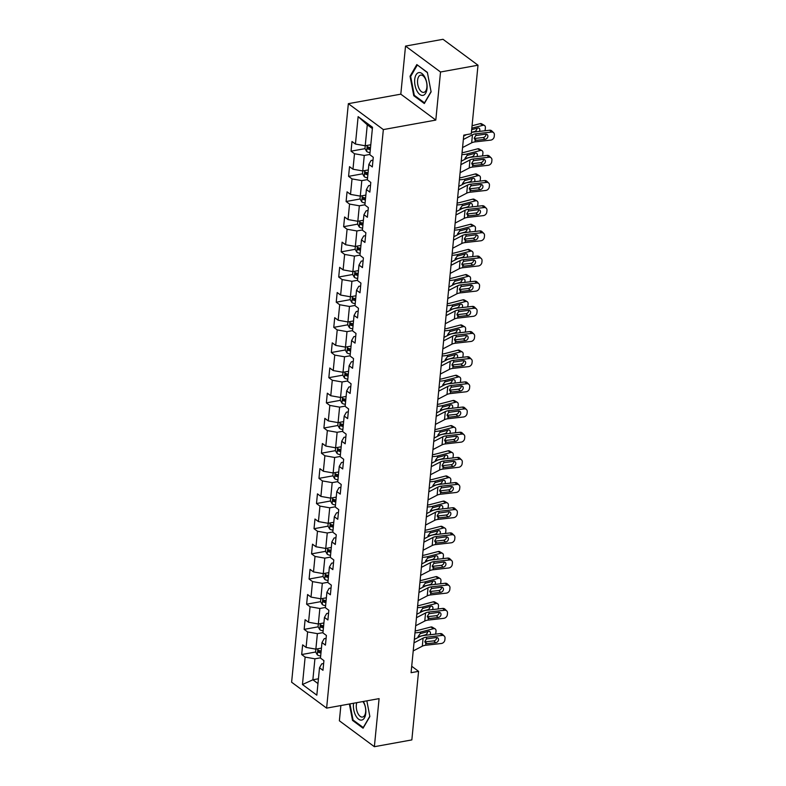 <?xml version="1.0" encoding="UTF-8"?>
<svg xmlns="http://www.w3.org/2000/svg" width="786" height="786" viewBox="0 0 786 786"><rect width="100%" height="100%" fill="white"/><g stroke="black" fill="none" stroke-linecap="round" stroke-linejoin="round"><path stroke-width="1.18" d="M340.869 705.543L339.375 720.791L374.372 746.7L411.844 739.911L418.574 671.342L411.707 666.263M348.345 103.673L291.616 682.219L326.612 708.127L383.342 129.582L348.345 103.673L400.811 94.163L435.808 120.081L440.524 71.998L405.527 46.089L400.811 94.163M405.527 46.089L443.009 39.3L478.006 65.209L440.524 71.998M323.635 663.512L321.729 663.856L319.519 667.746L322.967 670.301L323.92 660.623L320.462 658.069L321.985 642.575L325.433 645.129L326.387 635.452L322.938 632.897L324.451 617.403L327.9 619.967L328.853 610.28L325.404 607.725L326.917 592.241L330.375 594.796L331.319 585.118L327.87 582.564L329.383 567.07L332.842 569.624L333.785 559.946L330.336 557.392L331.859 541.908L335.308 544.462L336.261 534.775L332.802 532.22L334.325 516.736L337.774 519.291L338.727 509.613L335.268 507.058L336.791 491.564L340.24 494.119L341.193 484.441L337.744 481.887L339.257 466.403L342.716 468.957L343.659 459.279L340.21 456.715L341.723 441.231L345.182 443.785L346.125 434.108L342.676 431.553L344.189 416.059L347.648 418.614L348.591 408.936L345.142 406.382L346.665 390.897L350.114 393.452L351.067 383.774L347.609 381.21L349.131 365.726L352.58 368.28L353.533 358.603L350.075 356.048L351.597 340.554L355.046 343.118L355.999 333.431L352.55 330.877L354.064 315.392L357.522 317.947L358.465 308.269L355.017 305.705L356.53 290.221L359.988 292.775L360.931 283.098L357.483 280.543L358.996 265.049L362.454 267.613L363.397 257.926L359.949 255.371L361.472 239.887L364.92 242.442L365.873 232.764L362.415 230.21L363.938 214.716L367.386 217.27L368.339 207.592L364.881 205.038L366.404 189.544L369.852 192.108L370.805 182.421L367.357 179.866L368.87 164.382L372.328 166.937L373.271 157.259L369.823 154.704L372.505 127.273L358.131 116.633L367.278 124.797L364.959 148.505L366.698 151.521A4.716 1.945 5.6 0 0 370.019 152.651M319.519 667.746L316.827 695.168L302.453 684.527L305.135 657.096L301.686 654.542L315.687 652.007M358.131 116.633L355.439 144.054L351.99 141.5L351.037 151.177L354.496 153.742L352.973 169.226L349.524 166.671L348.571 176.349L352.03 178.903L350.507 194.397L347.058 191.833L346.105 201.521L349.554 204.075L348.041 219.559L344.592 217.005L343.639 226.682L347.088 229.237L345.575 244.731L342.116 242.176L341.173 251.854L344.622 254.409L343.109 269.893L339.65 267.338L338.707 277.026L342.156 279.58L340.633 295.064L337.184 292.51L336.231 302.188L339.69 304.742L338.167 320.236L334.718 317.682L333.765 327.359L337.223 329.914L335.701 345.398L332.252 342.843L331.299 352.531L334.748 355.085L333.235 370.57L329.786 368.015L328.833 377.693L332.281 380.247L330.768 395.741L327.31 393.187L326.367 402.864L329.815 405.419L328.302 420.903L324.844 418.349L323.901 428.026L327.349 430.59L325.826 446.075L322.378 443.52L321.425 453.198L324.883 455.752L323.36 471.246L319.912 468.692L318.959 478.369L322.417 480.924L320.894 496.408L317.446 493.854L316.493 503.531L319.941 506.096L318.428 521.58L314.97 519.025L314.027 528.703L317.475 531.257L315.962 546.751L312.504 544.187L311.561 553.875L315.009 556.429L313.496 571.913L310.038 569.359L309.095 579.036L312.543 581.601L311.02 597.085L307.572 594.53L306.619 604.208L310.077 606.763L308.554 622.257L305.106 619.692L304.153 629.38L307.611 631.934L306.088 647.418L302.639 644.864L301.686 654.542M478.006 65.209L471.276 133.777L463.779 135.133L411.078 672.698L418.574 671.342M321.985 642.575L324.196 638.684L326.102 638.34M321.445 648.126L315.864 649.138L315.608 651.869L317.348 654.885A4.716 1.945 5.6 0 0 320.668 656.015M322.958 632.642L317.387 633.644L315.864 649.138L306.088 647.418M307.611 631.934L317.387 633.644M324.451 617.403L326.662 613.522L328.568 613.178M323.911 622.954L318.34 623.966L318.075 626.697L319.814 629.714A4.716 1.945 5.6 0 0 323.134 630.844M325.424 607.47L319.853 608.482L318.34 623.966L308.554 622.257M310.077 606.763L319.853 608.482M326.917 592.241L329.128 588.35L331.034 588.007M326.377 597.792L320.806 598.794L322.319 583.31L327.89 582.298M311.02 597.085L320.806 598.794M312.543 581.601L322.319 583.31M329.383 567.07L331.604 563.189L333.51 562.835M328.843 572.621L323.272 573.633L323.017 576.364L324.746 579.38A4.716 1.945 5.6 0 0 328.067 580.51M330.366 557.136L324.795 558.139L323.272 573.633L313.496 571.913M315.009 556.429L324.795 558.139M331.859 541.908L334.07 538.017L335.976 537.673M331.309 547.449L325.738 548.461L325.483 551.192L327.212 554.209A4.716 1.945 5.6 0 0 330.533 555.338M332.832 531.965L327.261 532.977L325.738 548.461L315.962 546.751M317.475 531.257L327.261 532.977M334.325 516.736L336.536 512.845L338.442 512.501M333.775 522.287L328.204 523.289L327.949 526.03L329.678 529.037A4.716 1.945 5.6 0 0 333.009 530.177M335.298 506.793L329.727 507.805L328.204 523.289L318.428 521.58M319.941 506.096L329.727 507.805M336.791 491.564L339.002 487.684L340.908 487.33M336.251 497.116L330.67 498.127L330.415 500.859L332.154 503.875A4.716 1.945 5.6 0 0 335.475 505.005M337.764 481.631L332.193 482.633L330.67 498.127L320.894 496.408M322.417 480.924L332.193 482.633M339.257 466.403L341.468 462.512L343.374 462.168M338.717 471.944L333.146 472.956L332.881 475.687L334.62 478.703A4.716 1.945 5.6 0 0 337.941 479.833M340.23 456.46L334.659 457.472L333.146 472.956L323.36 471.246M324.883 455.752L334.659 457.472M341.723 441.231L343.944 437.34L345.84 436.996M341.183 446.782L335.612 447.794L335.347 450.525L337.086 453.532A4.716 1.945 5.6 0 0 340.407 454.672M342.696 431.288L337.125 432.3L335.612 447.794L325.826 446.075M327.349 430.59L337.125 432.3M344.189 416.059L346.41 412.178L348.316 411.835M343.649 421.61L338.078 422.622L337.823 425.354L339.552 428.37A4.716 1.945 5.6 0 0 342.873 429.5M345.172 406.126L339.601 407.128L338.078 422.622L328.302 420.903M329.815 405.419L339.601 407.128M346.665 390.897L348.876 387.007L350.782 386.663M346.115 396.449L340.544 397.451L340.289 400.182L342.018 403.198A4.716 1.945 5.6 0 0 345.349 404.338M347.638 380.955L342.067 381.967L340.544 397.451L330.768 395.741M332.281 380.247L342.067 381.967M349.131 365.726L351.342 361.835L353.248 361.491M348.581 371.277L343.01 372.289L344.533 356.795L350.104 355.783M333.235 370.57L343.01 372.289M334.748 355.085L344.533 356.795M351.597 340.554L353.808 336.673L355.714 336.329M351.057 346.105L345.476 347.117L345.221 349.849L346.96 352.865A4.716 1.945 5.6 0 0 350.281 353.995M352.57 330.621L346.999 331.633L345.476 347.117L335.701 345.398M337.223 329.914L346.999 331.633M354.064 315.392L356.274 311.502L358.18 311.158M353.523 320.943L347.952 321.946L347.687 324.677L349.426 327.693A4.716 1.945 5.6 0 0 352.747 328.833M355.036 305.449L349.465 306.461L347.952 321.946L338.167 320.236M339.69 304.742L349.465 306.461M356.53 290.221L358.75 286.33L360.646 285.986M355.989 295.772L350.418 296.784L350.153 299.515L351.892 302.531A4.716 1.945 5.6 0 0 355.213 303.661M357.512 280.288L351.932 281.29L350.418 296.784L340.633 295.064M342.156 279.58L351.932 281.29M358.996 265.049L361.216 261.168L363.122 260.824M358.455 270.6L352.885 271.612L354.407 256.128L359.978 255.116M343.109 269.893L352.885 271.612M344.622 254.409L354.407 256.128M361.472 239.887L363.682 235.996L365.588 235.653M360.921 245.438L355.351 246.44L355.095 249.182L356.824 252.188A4.716 1.945 5.6 0 0 360.155 253.328M362.444 229.944L356.873 230.956L355.351 246.44L345.575 244.731M347.088 229.237L356.873 230.956M363.938 214.716L366.148 210.825L368.054 210.481M363.387 220.267L357.817 221.279L357.561 224.01L359.29 227.026A4.716 1.945 5.6 0 0 362.621 228.156M364.91 204.782L359.34 205.785L357.817 221.279L348.041 219.559M349.554 204.075L359.34 205.785M366.404 189.544L368.614 185.663L370.52 185.319M365.863 195.095L360.293 196.107L360.027 198.838L361.766 201.855A4.716 1.945 5.6 0 0 365.087 202.984M367.376 179.611L361.806 180.623L360.293 196.107L350.507 194.397M352.03 178.903L361.806 180.623M368.87 164.382L371.08 160.491L372.986 160.148M368.329 169.933L362.759 170.935L364.272 155.451L369.842 154.439M352.973 169.226L362.759 170.935M354.496 153.742L364.272 155.451M370.796 144.762L365.225 145.774L355.439 144.054M374.372 746.7L379.088 698.626L326.612 708.127M435.808 120.081L383.342 129.582M372.387 128.58L367.278 124.797M318.438 678.78L312.867 679.792L317.966 683.565M320.491 657.803L314.921 658.815L312.867 679.792L302.453 684.527M305.135 657.096L314.921 658.815M351.037 151.177L365.048 148.642M369.292 147.876L370.511 147.65A4.716 1.945 -174.4 0 1 368.084 147.011L367.691 146.943M348.571 176.349L362.582 173.814M366.826 173.038L368.045 172.822A4.716 1.945 -174.4 0 1 365.618 172.173L365.215 172.114M346.105 201.521L360.106 198.976M364.36 198.21L365.578 197.993A4.716 1.945 -174.4 0 1 363.152 197.345L362.749 197.286M343.639 226.682L357.64 224.148M361.884 223.381L363.112 223.155A4.716 1.945 -174.4 0 1 360.676 222.517L360.283 222.448M341.173 251.854L355.174 249.319M359.418 248.543L360.636 248.327A4.716 1.945 -174.4 0 1 358.21 247.678L357.817 247.619M338.707 277.026L352.708 274.481M356.952 273.715L358.17 273.499A4.716 1.945 -174.4 0 1 355.744 272.85L355.351 272.791M336.231 302.188L350.242 299.653M354.486 298.886L355.704 298.66A4.716 1.945 -174.4 0 1 353.278 298.022L352.885 297.953M333.765 327.359L347.766 324.824M352.02 324.048L353.238 323.832A4.716 1.945 -174.4 0 1 350.811 323.184L350.409 323.125M331.299 352.531L345.3 349.986M349.554 349.22L350.772 349.004A4.716 1.945 -174.4 0 1 348.345 348.355L347.943 348.286M328.833 377.693L342.834 375.158M347.078 374.391L348.306 374.165A4.716 1.945 -174.4 0 1 345.869 373.517L345.476 373.458M326.367 402.864L340.367 400.329M344.612 399.553L345.83 399.337A4.716 1.945 -174.4 0 1 343.403 398.689L343.01 398.63M323.901 428.026L337.901 425.491M342.146 424.725L343.364 424.499A4.716 1.945 -174.4 0 1 340.937 423.86L340.544 423.792M321.425 453.198L335.435 450.663M339.68 449.897L340.898 449.671A4.716 1.945 -174.4 0 1 338.471 449.022L338.078 448.963M318.959 478.369L332.959 475.835M337.214 475.058L338.432 474.842A4.716 1.945 -174.4 0 1 336.005 474.194L335.602 474.135M316.493 503.531L330.493 500.996M334.748 500.23L335.966 500.004A4.716 1.945 -174.4 0 1 333.539 499.365L333.136 499.297M314.027 528.703L328.027 526.168M332.272 525.402L333.5 525.176A4.716 1.945 -174.4 0 1 331.063 524.527L330.67 524.468M311.561 553.875L325.561 551.34M329.806 550.564L331.024 550.347A4.716 1.945 -174.4 0 1 328.597 549.699L328.204 549.64M309.095 579.036L323.095 576.502M327.34 575.735L328.558 575.509A4.716 1.945 -174.4 0 1 326.131 574.871L325.738 574.802M306.619 604.208L320.629 601.673M324.873 600.897L326.092 600.681A4.716 1.945 -174.4 0 1 323.665 600.032L323.272 599.973M304.153 629.38L318.153 626.835M322.407 626.069L323.626 625.853A4.716 1.945 -174.4 0 1 321.199 625.204L320.796 625.145M319.941 651.24L321.16 651.014A4.716 1.945 -174.4 0 1 318.723 650.376L318.33 650.307M410.037 76.252L413.78 95.715L424.322 103.526L431.111 91.854L427.368 72.381L416.826 64.58L410.037 76.252L410.862 76.095M349.377 704.001L352.531 720.408L363.063 728.209L369.862 716.537L366.846 700.837M414.644 95.558L413.78 95.715M353.386 720.251L352.531 720.408M463.357 139.495L472.455 134.76A8.901 3.675 -174.4 0 1 475.992 133.807L491.486 132.058L489.609 130.23A3.557 2.879 -45.8 0 1 491.771 130.908L493.647 132.726A3.557 2.879 134.2 0 0 491.486 132.058M471.404 132.47A13.342 5.502 -174.4 0 1 474.115 131.989L489.609 130.23M463.691 136.076L466.432 134.652M462.561 147.562L471.659 142.826A8.901 3.675 -174.4 0 1 475.196 141.873L490.7 140.124A3.557 2.879 134.2 0 0 494.227 136.528L494.384 134.917A3.557 2.879 134.2 0 0 493.647 132.726M474.282 138.768L476.532 140.291L475.363 140.134L474.253 138.051L475.815 135.546L485.561 134.16A2.849 2.299 -45.8 0 1 487.291 134.701A2.849 2.299 -45.8 0 1 487.88 136.45A2.849 2.299 -45.8 0 1 485.06 139.328L483.184 137.501L474.243 138.513M483.184 137.501A2.849 2.299 134.2 0 0 486.003 134.632A2.849 2.299 134.2 0 0 486.003 134.151M476.532 140.291L485.06 139.328M475.196 141.873L475.029 139.957M471.826 128.206L482.958 125.308L480.138 123.657A3.557 2.417 -59.6 0 1 481.622 123.815L484.441 125.465A3.557 2.417 120.4 0 0 482.958 125.308M472.062 125.76L480.138 123.657M484.441 125.465A3.557 2.417 120.4 0 1 485.375 127.813L485.217 129.435A3.557 2.417 120.4 0 1 484.864 130.771M479.421 131.39A2.849 1.936 -59.6 0 0 479.824 130.054A2.849 1.936 -59.6 0 0 479.067 128.167A2.849 1.936 -59.6 0 0 477.888 128.039L471.679 129.661M471.413 132.372L474.557 131.557A2.849 1.936 120.4 0 0 477.004 128.403A2.849 1.936 120.4 0 0 477.014 128.265M368.084 147.011L367.897 148.947A4.716 1.945 5.6 0 0 370.324 149.586M370.412 148.633A2.407 0.992 -174.4 0 1 370.049 148.554L367.897 148.947M416.904 90.803A11.564 5.974 -100.3 0 0 425.688 93.18A11.564 5.974 -100.3 0 0 424.843 77.195A11.564 5.974 -100.3 0 0 416.059 74.808A11.564 5.974 -100.3 0 0 416.904 90.803M419.243 88.906A8.754 4.529 -100.3 0 0 423.801 92.365A8.754 4.529 -100.3 0 0 426.886 87.275A8.754 4.529 -100.3 0 0 425.246 78.6A8.754 4.529 -100.3 0 0 420.677 75.132A8.754 4.529 -100.3 0 0 417.592 80.221A8.754 4.529 -100.3 0 0 419.243 88.906M417.513 65.081L427.427 72.666M431.062 91.598L424.499 102.858L414.291 95.303L410.665 76.439L417.248 65.13M353.582 703.244A11.564 5.974 -100.3 0 0 353.474 704.128A11.564 5.974 -100.3 0 0 358.593 719.17A11.564 5.974 -100.3 0 0 365.775 713.236A11.564 5.974 -100.3 0 0 363.368 701.466M356.815 702.655A8.754 4.529 -100.3 0 0 356.333 704.993A8.754 4.529 -100.3 0 0 362.552 717.058A8.754 4.529 -100.3 0 0 365.647 711.88A8.754 4.529 -100.3 0 0 362.867 701.564M369.813 716.282L363.25 727.551L353.042 719.986L349.947 703.902M460.891 164.657L469.989 159.931A8.901 3.675 -174.4 0 1 473.516 158.978L489.02 157.22L487.143 155.402A3.557 2.879 -45.8 0 1 489.305 156.08L491.181 157.898A3.557 2.879 134.2 0 0 489.02 157.22M461.225 161.248L466.344 158.585A13.342 5.502 -174.4 0 1 471.639 157.151L487.143 155.402M460.095 172.724L469.193 167.998A8.901 3.675 -174.4 0 1 472.73 167.045L488.224 165.286A3.557 2.879 134.2 0 0 491.761 161.7L491.918 160.089A3.557 2.879 134.2 0 0 491.181 157.898M471.816 163.94L474.066 165.453L472.897 165.306L471.787 163.223L473.349 160.717L483.095 159.332A2.849 2.299 -45.8 0 1 484.824 159.872A2.849 2.299 -45.8 0 1 485.414 161.621A2.849 2.299 -45.8 0 1 482.594 164.49L480.718 162.673L471.777 163.685M480.718 162.673A2.849 2.299 134.2 0 0 483.537 159.794A2.849 2.299 134.2 0 0 483.537 159.322M474.066 165.453L482.594 164.49M472.73 167.045L472.563 165.129M458.425 189.829L467.513 185.103A8.901 3.675 -174.4 0 1 471.05 184.15L486.554 182.391L484.677 180.574A3.557 2.879 -45.8 0 1 486.839 181.242L488.715 183.069A3.557 2.879 134.2 0 0 486.554 182.391M458.759 186.42L463.878 183.757A13.342 5.502 -174.4 0 1 469.173 182.323L484.677 180.574M457.629 197.895L466.727 193.169A8.901 3.675 -174.4 0 1 470.264 192.216L485.758 190.458A3.557 2.879 134.2 0 0 489.285 186.871L489.442 185.26A3.557 2.879 134.2 0 0 488.715 183.069M469.34 189.112L471.6 190.625L470.431 190.477L469.321 188.394L470.883 185.879L480.629 184.494A2.849 2.299 -45.8 0 1 482.358 185.034A2.849 2.299 -45.8 0 1 482.948 186.793A2.849 2.299 -45.8 0 1 480.118 189.662L478.242 187.834L469.311 188.846M478.242 187.834A2.849 2.299 134.2 0 0 481.071 184.965A2.849 2.299 134.2 0 0 481.071 184.484M471.6 190.625L480.118 189.662M470.264 192.216L470.097 190.291M362.768 170.935L362.493 173.677L364.232 176.683A4.716 1.945 5.6 0 0 367.553 177.823M461.873 154.596A13.342 5.502 5.6 0 0 467.277 153.918L480.482 150.47L477.672 148.819A3.557 2.417 -59.6 0 1 479.155 148.976L481.975 150.627A3.557 2.417 120.4 0 0 480.482 150.47M462.07 152.661A8.901 3.675 5.6 0 0 464.457 152.268L477.672 148.819M465.047 159.263L464.968 158.35L467.13 155.422L475.412 153.211A2.849 1.936 -59.6 0 1 476.601 153.339A2.849 1.936 -59.6 0 1 477.357 155.225A2.849 1.936 -59.6 0 1 476.955 156.552M481.975 150.627A3.557 2.417 120.4 0 1 482.909 152.985L482.751 154.596A3.557 2.417 120.4 0 1 482.398 155.942M464.958 158.585L472.091 156.719A2.849 1.936 120.4 0 0 474.538 153.565A2.849 1.936 120.4 0 0 474.548 153.437M365.618 172.173L365.421 174.109A4.716 1.945 5.6 0 0 367.858 174.757M367.946 173.794A2.407 0.992 -174.4 0 1 367.583 173.726L365.421 174.109M459.407 179.768A13.342 5.502 5.6 0 0 464.811 179.09L478.016 175.642L475.206 173.991A3.557 2.417 -59.6 0 1 476.689 174.148L479.499 175.799A3.557 2.417 120.4 0 0 478.016 175.642M459.594 177.833A8.901 3.675 5.6 0 0 461.991 177.44L475.206 173.991M462.581 184.425L462.502 183.511L464.664 180.584L472.946 178.383A2.849 1.936 -59.6 0 1 474.135 178.501A2.849 1.936 -59.6 0 1 474.882 180.387A2.849 1.936 -59.6 0 1 474.479 181.723M479.499 175.799A3.557 2.417 120.4 0 1 480.442 178.157L480.285 179.768A3.557 2.417 120.4 0 1 479.932 181.104M462.492 183.757L469.625 181.89A2.849 1.936 120.4 0 0 472.072 178.736A2.849 1.936 120.4 0 0 472.081 178.609M363.152 197.345L362.955 199.28A4.716 1.945 5.6 0 0 365.382 199.919M365.48 198.966A2.407 0.992 -174.4 0 1 365.117 198.887L362.955 199.28M455.949 214.991L465.047 210.265A8.901 3.675 -174.4 0 1 468.584 209.312L484.088 207.563L482.211 205.736A3.557 2.879 -45.8 0 1 484.373 206.413L486.249 208.231A3.557 2.879 134.2 0 0 484.088 207.563M456.283 211.581L461.402 208.919A13.342 5.502 -174.4 0 1 466.707 207.494L482.211 205.736M455.163 223.067L464.261 218.331A8.901 3.675 -174.4 0 1 467.798 217.378L483.292 215.629A3.557 2.879 134.2 0 0 486.819 212.033L486.976 210.422A3.557 2.879 134.2 0 0 486.249 208.231M466.874 214.273L469.134 215.796L467.965 215.639L466.855 213.556L468.417 211.051L478.163 209.666A2.849 2.299 -45.8 0 1 479.892 210.206A2.849 2.299 -45.8 0 1 480.472 211.955A2.849 2.299 -45.8 0 1 477.652 214.833L475.776 213.006L466.845 214.018M475.776 213.006A2.849 2.299 134.2 0 0 478.595 210.137A2.849 2.299 134.2 0 0 478.605 209.656M469.134 215.796L477.652 214.833M467.798 217.378L467.621 215.462M453.483 240.162L462.581 235.436A8.901 3.675 -174.4 0 1 466.118 234.483L481.612 232.725L479.735 230.907A3.557 2.879 -45.8 0 1 481.906 231.575L483.783 233.403A3.557 2.879 134.2 0 0 481.612 232.725M453.817 236.753L458.936 234.09A13.342 5.502 -174.4 0 1 464.241 232.656L479.735 230.907M452.697 248.229L461.795 243.503A8.901 3.675 -174.4 0 1 465.322 242.55L480.826 240.791A3.557 2.879 134.2 0 0 484.353 237.205L484.51 235.594A3.557 2.879 134.2 0 0 483.783 233.403M464.408 239.445L466.658 240.958L465.499 240.811L464.388 238.728L465.951 236.222L475.697 234.837A2.849 2.299 -45.8 0 1 477.426 235.378A2.849 2.299 -45.8 0 1 478.006 237.126A2.849 2.299 -45.8 0 1 475.186 239.995L473.31 238.178L464.379 239.19M473.31 238.178A2.849 2.299 134.2 0 0 476.129 235.299A2.849 2.299 134.2 0 0 476.139 234.827M466.658 240.958L475.186 239.995M465.322 242.55L465.155 240.624M451.017 265.334L460.115 260.608A8.901 3.675 -174.4 0 1 463.652 259.645L479.146 257.896L477.269 256.079A3.557 2.879 -45.8 0 1 479.431 256.747L481.307 258.574A3.557 2.879 134.2 0 0 479.146 257.896M451.351 261.915L456.47 259.262A13.342 5.502 -174.4 0 1 461.775 257.828L477.269 256.079M450.231 273.4L459.319 268.674A8.901 3.675 -174.4 0 1 462.856 267.721L478.36 265.963A3.557 2.879 134.2 0 0 481.887 262.377L482.044 260.755A3.557 2.879 134.2 0 0 481.307 258.574M461.942 264.607L464.192 266.13L463.033 265.982L461.913 263.9L463.475 261.384L473.221 259.999A2.849 2.299 -45.8 0 1 474.96 260.539A2.849 2.299 -45.8 0 1 475.54 262.298A2.849 2.299 -45.8 0 1 472.72 265.167L470.843 263.339L461.913 264.351M470.843 263.339A2.849 2.299 134.2 0 0 473.663 260.471A2.849 2.299 134.2 0 0 473.663 259.989M464.192 266.13L472.72 265.167M462.856 267.721L462.689 265.796M456.941 204.93A13.342 5.502 5.6 0 0 462.335 204.262L475.55 200.813L472.73 199.163A3.557 2.417 -59.6 0 1 474.223 199.31L477.033 200.97A3.557 2.417 120.4 0 0 475.55 200.813M457.128 202.994A8.901 3.675 5.6 0 0 459.525 202.601L472.73 199.163M460.115 209.597L460.036 208.683L462.197 205.755L470.48 203.545A2.849 1.936 -59.6 0 1 471.669 203.672A2.849 1.936 -59.6 0 1 472.415 205.559A2.849 1.936 -59.6 0 1 472.013 206.895M477.033 200.97A3.557 2.417 120.4 0 1 477.967 203.319L477.809 204.94A3.557 2.417 120.4 0 1 477.466 206.276M460.016 208.919L467.159 207.062A2.849 1.936 120.4 0 0 469.606 203.908A2.849 1.936 120.4 0 0 469.615 203.771M360.676 222.517L360.489 224.452A4.716 1.945 5.6 0 0 362.916 225.091M363.014 224.138A2.407 0.992 -174.4 0 1 362.651 224.059L360.489 224.452M454.475 230.101A13.342 5.502 5.6 0 0 459.869 229.424L473.084 225.975L470.264 224.324A3.557 2.417 -59.6 0 1 471.747 224.482L474.567 226.132A3.557 2.417 120.4 0 0 473.084 225.975M454.662 228.166A8.901 3.675 5.6 0 0 457.059 227.773L470.264 224.324M457.649 234.768L457.57 233.845L459.722 230.927L468.014 228.716A2.849 1.936 -59.6 0 1 469.203 228.844A2.849 1.936 -59.6 0 1 469.949 230.73A2.849 1.936 -59.6 0 1 469.547 232.057M474.567 226.132A3.557 2.417 120.4 0 1 475.501 228.49L475.343 230.101A3.557 2.417 120.4 0 1 474.999 231.448M457.55 234.09L464.693 232.224A2.849 1.936 120.4 0 0 467.13 229.07A2.849 1.936 120.4 0 0 467.139 228.942M358.21 247.678L358.023 249.614A4.716 1.945 5.6 0 0 360.45 250.262M360.548 249.3A2.407 0.992 -174.4 0 1 360.175 249.231L358.023 249.614M352.894 271.612L352.629 274.343L354.358 277.36A4.716 1.945 5.6 0 0 357.679 278.49M452.009 255.263A13.342 5.502 5.6 0 0 457.403 254.595L470.618 251.147L467.798 249.496A3.557 2.417 -59.6 0 1 469.281 249.653L472.101 251.304A3.557 2.417 120.4 0 0 470.618 251.147M452.196 253.338A8.901 3.675 5.6 0 0 454.593 252.945L467.798 249.496M455.173 259.93L455.094 259.016L457.255 256.089L465.548 253.888A2.849 1.936 -59.6 0 1 466.737 254.006A2.849 1.936 -59.6 0 1 467.483 255.892A2.849 1.936 -59.6 0 1 467.08 257.228M472.101 251.304A3.557 2.417 120.4 0 1 473.034 253.662L472.877 255.273A3.557 2.417 120.4 0 1 472.524 256.609M455.084 259.262L462.227 257.395A2.849 1.936 120.4 0 0 464.664 254.242A2.849 1.936 120.4 0 0 464.673 254.114M355.744 272.85L355.557 274.786A4.716 1.945 5.6 0 0 357.984 275.424M358.082 274.471A2.407 0.992 -174.4 0 1 357.709 274.393L355.557 274.786M448.551 290.496L457.649 285.77A8.901 3.675 -174.4 0 1 461.185 284.817L476.68 283.068L474.803 281.241A3.557 2.879 -45.8 0 1 476.964 281.919L478.841 283.736A3.557 2.879 134.2 0 0 476.68 283.068M448.885 287.087L454.003 284.424A13.342 5.502 -174.4 0 1 459.309 282.999L474.803 281.241M447.755 298.562L456.853 293.836A8.901 3.675 -174.4 0 1 460.39 292.883L475.894 291.134A3.557 2.879 134.2 0 0 479.421 287.538L479.578 285.927A3.557 2.879 134.2 0 0 478.841 283.736M459.476 289.779L461.726 291.301L460.557 291.144L459.446 289.061L461.009 286.556L470.755 285.171A2.849 2.299 -45.8 0 1 472.484 285.711A2.849 2.299 -45.8 0 1 473.074 287.46A2.849 2.299 -45.8 0 1 470.254 290.329L468.377 288.511L459.437 289.523M468.377 288.511A2.849 2.299 134.2 0 0 471.197 285.642A2.849 2.299 134.2 0 0 471.197 285.161M461.726 291.301L470.254 290.329M460.39 292.883L460.223 290.967M449.533 280.435A13.342 5.502 5.6 0 0 454.937 279.767L468.151 276.318L465.332 274.658A3.557 2.417 -59.6 0 1 466.815 274.815L469.635 276.476A3.557 2.417 120.4 0 0 468.151 276.318M449.73 278.499A8.901 3.675 5.6 0 0 452.117 278.106L465.332 274.658M452.707 285.102L452.628 284.188L454.789 281.26L463.082 279.05A2.849 1.936 -59.6 0 1 464.261 279.177A2.849 1.936 -59.6 0 1 465.017 281.064A2.849 1.936 -59.6 0 1 464.614 282.4M469.635 276.476A3.557 2.417 120.4 0 1 470.568 278.824L470.411 280.445A3.557 2.417 120.4 0 1 470.057 281.781M452.618 284.424L459.751 282.567A2.849 1.936 120.4 0 0 462.197 279.413A2.849 1.936 120.4 0 0 462.207 279.276M353.278 298.022L353.091 299.957A4.716 1.945 5.6 0 0 355.518 300.596M355.606 299.643A2.407 0.992 -174.4 0 1 355.243 299.564L353.091 299.957M446.084 315.667L455.182 310.942A8.901 3.675 -174.4 0 1 458.71 309.989L474.213 308.23L472.337 306.412A3.557 2.879 -45.8 0 1 474.498 307.08L476.375 308.908A3.557 2.879 134.2 0 0 474.213 308.23M446.419 312.258L451.537 309.596A13.342 5.502 -174.4 0 1 456.833 308.161L472.337 306.412M445.289 323.734L454.387 319.008A8.901 3.675 -174.4 0 1 457.924 318.055L473.418 316.296A3.557 2.879 134.2 0 0 476.955 312.71L477.112 311.099A3.557 2.879 134.2 0 0 476.375 308.908M457.01 314.95L459.26 316.463L458.091 316.316L456.98 314.233L458.543 311.728L468.289 310.342A2.849 2.299 -45.8 0 1 470.018 310.873A2.849 2.299 -45.8 0 1 470.608 312.632A2.849 2.299 -45.8 0 1 467.788 315.5L465.911 313.683L456.971 314.695M465.911 313.683A2.849 2.299 134.2 0 0 468.731 310.804A2.849 2.299 134.2 0 0 468.731 310.332M459.26 316.463L467.788 315.5M457.924 318.055L457.757 316.129M447.067 305.607A13.342 5.502 5.6 0 0 452.471 304.929L465.676 301.48L462.866 299.83A3.557 2.417 -59.6 0 1 464.349 299.987L467.159 301.637A3.557 2.417 120.4 0 0 465.676 301.48M447.254 303.671A8.901 3.675 5.6 0 0 449.651 303.278L462.866 299.83M450.24 310.264L450.162 309.35L452.323 306.432L460.606 304.221A2.849 1.936 -59.6 0 1 461.795 304.349A2.849 1.936 -59.6 0 1 462.551 306.226A2.849 1.936 -59.6 0 1 462.148 307.562M467.159 301.637A3.557 2.417 120.4 0 1 468.102 303.995L467.945 305.607A3.557 2.417 120.4 0 1 467.591 306.953M450.152 309.596L457.285 307.729A2.849 1.936 120.4 0 0 459.731 304.575A2.849 1.936 120.4 0 0 459.741 304.447M350.811 323.184L350.615 325.119A4.716 1.945 5.6 0 0 353.052 325.768M353.14 324.805A2.407 0.992 -174.4 0 1 352.776 324.726L350.615 325.119M443.618 340.839L452.707 336.113A8.901 3.675 -174.4 0 1 456.244 335.15L471.747 333.402L469.871 331.584A3.557 2.879 -45.8 0 1 472.032 332.252L473.909 334.07A3.557 2.879 134.2 0 0 471.747 333.402M443.952 337.42L449.071 334.767A13.342 5.502 -174.4 0 1 454.367 333.333L469.871 331.584M442.823 348.905L451.921 344.18A8.901 3.675 -174.4 0 1 455.458 343.217L470.952 341.468A3.557 2.879 134.2 0 0 474.479 337.882L474.636 336.261A3.557 2.879 134.2 0 0 473.909 334.07M454.534 340.112L456.794 341.635L455.625 341.488L454.514 339.405L456.077 336.889L465.823 335.504A2.849 2.299 -45.8 0 1 467.552 336.044A2.849 2.299 -45.8 0 1 468.142 337.793A2.849 2.299 -45.8 0 1 465.312 340.672L463.435 338.845L454.505 339.857M463.435 338.845A2.849 2.299 134.2 0 0 466.265 335.976A2.849 2.299 134.2 0 0 466.265 335.494M456.794 341.635L465.312 340.672M455.458 343.217L455.291 341.301M444.601 330.768A13.342 5.502 5.6 0 0 450.005 330.1L463.209 326.652L460.4 325.001A3.557 2.417 -59.6 0 1 461.883 325.158L464.693 326.809A3.557 2.417 120.4 0 0 463.209 326.652M444.788 328.833A8.901 3.675 5.6 0 0 447.185 328.45L460.4 325.001M447.774 335.435L447.696 334.522L449.857 331.594L458.14 329.393A2.849 1.936 -59.6 0 1 459.329 329.511A2.849 1.936 -59.6 0 1 460.075 331.397A2.849 1.936 -59.6 0 1 459.672 332.733M464.693 326.809A3.557 2.417 120.4 0 1 465.636 329.167L465.479 330.778A3.557 2.417 120.4 0 1 465.125 332.114M447.686 334.767L454.819 332.9A2.849 1.936 120.4 0 0 457.265 329.747A2.849 1.936 120.4 0 0 457.275 329.619M348.345 348.355L348.149 350.291A4.716 1.945 5.6 0 0 350.576 350.929M350.674 349.976A2.407 0.992 -174.4 0 1 350.31 349.898L348.149 350.291M441.143 366.001L450.24 361.275A8.901 3.675 -174.4 0 1 453.777 360.322L469.281 358.573L467.405 356.746A3.557 2.879 -45.8 0 1 469.566 357.424L471.443 359.241A3.557 2.879 134.2 0 0 469.281 358.573M441.477 362.592L446.595 359.929A13.342 5.502 -174.4 0 1 451.901 358.504L467.405 356.746M440.356 374.067L449.454 369.341A8.901 3.675 -174.4 0 1 452.991 368.388L468.485 366.64A3.557 2.879 134.2 0 0 472.013 363.044L472.17 361.432A3.557 2.879 134.2 0 0 471.443 359.241M452.068 365.284L454.318 366.807L453.158 366.649L452.048 364.566L453.61 362.061L463.357 360.676A2.849 2.299 -45.8 0 1 465.086 361.216A2.849 2.299 -45.8 0 1 465.666 362.965A2.849 2.299 -45.8 0 1 462.846 365.834L460.969 364.016L452.038 365.028M460.969 364.016A2.849 2.299 134.2 0 0 463.789 361.147A2.849 2.299 134.2 0 0 463.799 360.666M454.318 366.807L462.846 365.834M452.991 368.388L452.815 366.473M343.02 372.279L342.755 375.02L344.484 378.027A4.716 1.945 5.6 0 0 347.815 379.166M442.135 355.94A13.342 5.502 5.6 0 0 447.529 355.262L460.743 351.823L457.924 350.163A3.557 2.417 -59.6 0 1 459.417 350.32L462.227 351.971A3.557 2.417 120.4 0 0 460.743 351.823M442.322 354.005A8.901 3.675 5.6 0 0 444.719 353.612L457.924 350.163M445.308 360.607L445.23 359.693L447.391 356.765L455.674 354.555A2.849 1.936 -59.6 0 1 456.863 354.683A2.849 1.936 -59.6 0 1 457.609 356.569A2.849 1.936 -59.6 0 1 457.206 357.905M462.227 351.971A3.557 2.417 120.4 0 1 463.16 354.329L463.003 355.94A3.557 2.417 120.4 0 1 462.659 357.286M445.21 359.929L452.353 358.072A2.849 1.936 120.4 0 0 454.799 354.918A2.849 1.936 120.4 0 0 454.809 354.781M345.869 373.517L345.683 375.462A4.716 1.945 5.6 0 0 348.11 376.101M348.208 375.138A2.407 0.992 -174.4 0 1 347.844 375.069L345.683 375.462M438.676 391.173L447.774 386.447A8.901 3.675 -174.4 0 1 451.311 385.494L466.805 383.735L464.929 381.917A3.557 2.879 -45.8 0 1 467.1 382.585L468.977 384.413A3.557 2.879 134.2 0 0 466.805 383.735M439.01 387.763L444.129 385.101A13.342 5.502 -174.4 0 1 449.435 383.666L464.929 381.917M437.89 399.239L446.988 394.513A8.901 3.675 -174.4 0 1 450.516 393.56L466.019 391.801A3.557 2.879 134.2 0 0 469.547 388.215L469.704 386.604A3.557 2.879 134.2 0 0 468.977 384.413M449.602 390.455L451.852 391.968L450.692 391.821L449.582 389.738L451.144 387.233L460.891 385.847A2.849 2.299 -45.8 0 1 462.62 386.378A2.849 2.299 -45.8 0 1 463.2 388.137A2.849 2.299 -45.8 0 1 460.38 391.006L458.503 389.188L449.572 390.19M458.503 389.188A2.849 2.299 134.2 0 0 461.323 386.309A2.849 2.299 134.2 0 0 461.323 385.828M451.852 391.968L460.38 391.006M450.516 393.56L450.349 391.634M439.669 381.112A13.342 5.502 5.6 0 0 445.063 380.434L458.277 376.985L455.458 375.335A3.557 2.417 -59.6 0 1 456.941 375.492L459.761 377.142A3.557 2.417 120.4 0 0 458.277 376.985M439.855 379.176A8.901 3.675 5.6 0 0 442.253 378.783L455.458 375.335M442.832 385.769L442.764 384.855L444.915 381.927L453.208 379.726A2.849 1.936 -59.6 0 1 454.396 379.854A2.849 1.936 -59.6 0 1 455.143 381.731A2.849 1.936 -59.6 0 1 454.74 383.067M459.761 377.142A3.557 2.417 120.4 0 1 460.694 379.5L460.537 381.112A3.557 2.417 120.4 0 1 460.193 382.448M442.744 385.101L449.887 383.234A2.849 1.936 120.4 0 0 452.323 380.08A2.849 1.936 120.4 0 0 452.333 379.952M343.403 398.689L343.217 400.624A4.716 1.945 5.6 0 0 345.644 401.273M345.742 400.31A2.407 0.992 -174.4 0 1 345.368 400.231L343.217 400.624M436.21 416.344L445.308 411.618A8.901 3.675 -174.4 0 1 448.845 410.656L464.339 408.907L462.463 407.079A3.557 2.879 -45.8 0 1 464.624 407.757L466.501 409.575A3.557 2.879 134.2 0 0 464.339 408.907M436.544 412.925L441.663 410.272A13.342 5.502 -174.4 0 1 446.969 408.838L462.463 407.079M435.424 424.411L444.512 419.685A8.901 3.675 -174.4 0 1 448.049 418.722L463.553 416.973A3.557 2.879 134.2 0 0 467.08 413.387L467.238 411.766A3.557 2.879 134.2 0 0 466.501 409.575M447.136 415.617L449.386 417.14L448.226 416.993L447.106 414.91L448.668 412.395L458.415 411.009A2.849 2.299 -45.8 0 1 460.144 411.55A2.849 2.299 -45.8 0 1 460.734 413.298A2.849 2.299 -45.8 0 1 457.914 416.177L456.037 414.35L447.106 415.362M456.037 414.35A2.849 2.299 134.2 0 0 458.857 411.481A2.849 2.299 134.2 0 0 458.857 410.999M449.386 417.14L457.914 416.177M448.049 418.722L447.882 416.806M437.193 406.274A13.342 5.502 5.6 0 0 442.597 405.605L455.811 402.157L452.991 400.506A3.557 2.417 -59.6 0 1 454.475 400.663L457.295 402.314A3.557 2.417 120.4 0 0 455.811 402.157M437.389 404.338A8.901 3.675 5.6 0 0 439.787 403.955L452.991 400.506M440.366 410.94L440.288 410.027L442.449 407.099L450.742 404.898A2.849 1.936 -59.6 0 1 451.93 405.016A2.849 1.936 -59.6 0 1 452.677 406.902A2.849 1.936 -59.6 0 1 452.274 408.239M457.295 402.314A3.557 2.417 120.4 0 1 458.228 404.672L458.071 406.283A3.557 2.417 120.4 0 1 457.717 407.62M440.278 410.263L447.421 408.406A2.849 1.936 120.4 0 0 449.857 405.252A2.849 1.936 120.4 0 0 449.867 405.124M340.937 423.86L340.751 425.796A4.716 1.945 5.6 0 0 343.177 426.434M343.266 425.481A2.407 0.992 -174.4 0 1 342.902 425.403L340.751 425.796M433.744 441.506L442.842 436.78A8.901 3.675 -174.4 0 1 446.379 435.827L461.873 434.078L459.997 432.251A3.557 2.879 -45.8 0 1 462.158 432.929L464.035 434.746A3.557 2.879 134.2 0 0 461.873 434.078M434.078 438.097L439.197 435.434A13.342 5.502 -174.4 0 1 444.503 434.01L459.997 432.251M432.948 449.572L442.046 444.847A8.901 3.675 -174.4 0 1 445.583 443.894L461.087 442.145A3.557 2.879 134.2 0 0 464.614 438.549L464.772 436.937A3.557 2.879 134.2 0 0 464.035 434.746M444.67 440.789L446.92 442.312L445.75 442.154L444.64 440.072L446.202 437.566L455.949 436.181A2.849 2.299 -45.8 0 1 457.678 436.721A2.849 2.299 -45.8 0 1 458.267 438.47A2.849 2.299 -45.8 0 1 455.448 441.339L453.571 439.521L444.63 440.533M453.571 439.521A2.849 2.299 134.2 0 0 456.391 436.652A2.849 2.299 134.2 0 0 456.391 436.171M446.92 442.312L455.448 441.339M445.583 443.894L445.416 441.978M434.727 431.445A13.342 5.502 5.6 0 0 440.131 430.767L453.345 427.319L450.525 425.668A3.557 2.417 -59.6 0 1 452.009 425.825L454.829 427.476A3.557 2.417 120.4 0 0 453.345 427.319M434.923 429.51A8.901 3.675 5.6 0 0 437.311 429.117L450.525 425.668M437.9 436.112L437.822 435.198L439.983 432.271L448.275 430.06A2.849 1.936 -59.6 0 1 449.454 430.188A2.849 1.936 -59.6 0 1 450.211 432.074A2.849 1.936 -59.6 0 1 449.808 433.4M454.829 427.476A3.557 2.417 120.4 0 1 455.762 429.834L455.605 431.445A3.557 2.417 120.4 0 1 455.251 432.791M437.812 435.434L444.945 433.577A2.849 1.936 120.4 0 0 447.391 430.423A2.849 1.936 120.4 0 0 447.401 430.286M338.471 449.022L338.285 450.958A4.716 1.945 5.6 0 0 340.711 451.606M340.8 450.643A2.407 0.992 -174.4 0 1 340.436 450.575L338.285 450.958M431.278 466.678L440.376 461.952A8.901 3.675 -174.4 0 1 443.903 460.999L459.407 459.24L457.531 457.423A3.557 2.879 -45.8 0 1 459.692 458.091L461.569 459.918A3.557 2.879 134.2 0 0 459.407 459.24M431.612 463.268L436.731 460.606A13.342 5.502 -174.4 0 1 442.027 459.171L457.531 457.423M430.482 474.744L439.58 470.018A8.901 3.675 -174.4 0 1 443.117 469.065L458.611 467.306A3.557 2.879 134.2 0 0 462.139 463.72L462.306 462.109A3.557 2.879 134.2 0 0 461.569 459.918M442.204 465.96L444.454 467.474L443.284 467.326L442.174 465.243L443.736 462.738L453.483 461.353A2.849 2.299 -45.8 0 1 455.212 461.883A2.849 2.299 -45.8 0 1 455.801 463.642A2.849 2.299 -45.8 0 1 452.972 466.511L451.105 464.693L442.164 465.695M451.105 464.693A2.849 2.299 134.2 0 0 453.925 461.814A2.849 2.299 134.2 0 0 453.925 461.333M444.454 467.474L452.972 466.511M443.117 469.065L442.95 467.139M432.261 456.617A13.342 5.502 5.6 0 0 437.664 455.939L450.869 452.49L448.059 450.84A3.557 2.417 -59.6 0 1 449.543 450.997L452.353 452.648A3.557 2.417 120.4 0 0 450.869 452.49M432.447 454.681A8.901 3.675 5.6 0 0 434.845 454.288L448.059 450.84M435.434 461.274L435.356 460.36L437.517 457.432L445.8 455.232A2.849 1.936 -59.6 0 1 446.988 455.359A2.849 1.936 -59.6 0 1 447.735 457.236A2.849 1.936 -59.6 0 1 447.342 458.572M452.353 452.648A3.557 2.417 120.4 0 1 453.296 455.006L453.139 456.617A3.557 2.417 120.4 0 1 452.785 457.953M435.346 460.606L442.479 458.739A2.849 1.936 120.4 0 0 444.925 455.585A2.849 1.936 120.4 0 0 444.935 455.458M336.005 474.194L335.809 476.129A4.716 1.945 5.6 0 0 338.245 476.768M338.334 475.815A2.407 0.992 -174.4 0 1 337.97 475.736L335.809 476.129M428.812 491.849L437.9 487.114A8.901 3.675 -174.4 0 1 441.437 486.161L456.941 484.412L455.065 482.584A3.557 2.879 -45.8 0 1 457.226 483.262L459.103 485.08A3.557 2.879 134.2 0 0 456.941 484.412M429.146 488.43L434.255 485.777A13.342 5.502 -174.4 0 1 439.561 484.343L455.065 482.584M428.016 499.916L437.114 495.18A8.901 3.675 -174.4 0 1 440.651 494.227L456.145 492.478A3.557 2.879 134.2 0 0 459.672 488.882L459.83 487.271A3.557 2.879 134.2 0 0 459.103 485.08M439.728 491.122L441.987 492.645L440.818 492.488L439.708 490.415L441.27 487.9L451.017 486.514A2.849 2.299 -45.8 0 1 452.746 487.055A2.849 2.299 -45.8 0 1 453.335 488.804A2.849 2.299 -45.8 0 1 450.506 491.682L448.629 489.855L439.698 490.867M448.629 489.855A2.849 2.299 134.2 0 0 451.459 486.986A2.849 2.299 134.2 0 0 451.459 486.505M441.987 492.645L450.506 491.682M440.651 494.227L440.474 492.311M429.795 481.779A13.342 5.502 5.6 0 0 435.198 481.111L448.403 477.662L445.593 476.011A3.557 2.417 -59.6 0 1 447.077 476.169L449.887 477.819A3.557 2.417 120.4 0 0 448.403 477.662M429.981 479.843A8.901 3.675 5.6 0 0 432.379 479.46L445.593 476.011M432.968 486.446L432.89 485.532L435.051 482.604L443.333 480.393A2.849 1.936 -59.6 0 1 444.522 480.521A2.849 1.936 -59.6 0 1 445.269 482.408A2.849 1.936 -59.6 0 1 444.866 483.744M449.887 477.819A3.557 2.417 120.4 0 1 450.83 480.167L450.663 481.789A3.557 2.417 120.4 0 1 450.319 483.125M432.88 485.768L440.013 483.911A2.849 1.936 120.4 0 0 442.459 480.757A2.849 1.936 120.4 0 0 442.469 480.629M333.539 499.365L333.343 501.301A4.716 1.945 5.6 0 0 335.769 501.94M335.868 500.987A2.407 0.992 -174.4 0 1 335.504 500.908L333.343 501.301M426.336 517.011L435.434 512.285A8.901 3.675 -174.4 0 1 438.971 511.332L454.475 509.574L452.598 507.756A3.557 2.879 -45.8 0 1 454.76 508.434L456.637 510.252A3.557 2.879 134.2 0 0 454.475 509.574M426.67 513.602L431.789 510.939A13.342 5.502 -174.4 0 1 437.095 509.515L452.598 507.756M425.55 525.077L434.648 520.352A8.901 3.675 -174.4 0 1 438.185 519.399L453.679 517.65A3.557 2.879 134.2 0 0 457.206 514.054L457.364 512.443A3.557 2.879 134.2 0 0 456.637 510.252M437.262 516.294L439.512 517.807L438.352 517.66L437.242 515.577L438.804 513.071L448.551 511.686A2.849 2.299 -45.8 0 1 450.28 512.226A2.849 2.299 -45.8 0 1 450.859 513.975A2.849 2.299 -45.8 0 1 448.04 516.844L446.163 515.027L437.232 516.038M446.163 515.027A2.849 2.299 134.2 0 0 448.983 512.158A2.849 2.299 134.2 0 0 448.993 511.676M439.512 517.807L448.04 516.844M438.185 519.399L438.008 517.483M427.329 506.95A13.342 5.502 5.6 0 0 432.722 506.272L445.937 502.824L443.117 501.173A3.557 2.417 -59.6 0 1 444.601 501.33L447.421 502.981A3.557 2.417 120.4 0 0 445.937 502.824M427.515 505.015A8.901 3.675 5.6 0 0 429.913 504.622L443.117 501.173M430.502 511.617L430.423 510.703L432.575 507.776L440.867 505.565A2.849 1.936 -59.6 0 1 442.056 505.693A2.849 1.936 -59.6 0 1 442.803 507.579A2.849 1.936 -59.6 0 1 442.4 508.906M447.421 502.981A3.557 2.417 120.4 0 1 448.354 505.339L448.197 506.95A3.557 2.417 120.4 0 1 447.853 508.296M430.404 510.939L437.547 509.073A2.849 1.936 120.4 0 0 439.993 505.929A2.849 1.936 120.4 0 0 440.003 505.791M331.063 524.527L330.877 526.463A4.716 1.945 5.6 0 0 333.303 527.111M333.402 526.148A2.407 0.992 -174.4 0 1 333.038 526.08L330.877 526.463M423.87 542.183L432.968 537.457A8.901 3.675 -174.4 0 1 436.505 536.504L451.999 534.745L450.123 532.928A3.557 2.879 -45.8 0 1 452.294 533.596L454.17 535.423A3.557 2.879 134.2 0 0 451.999 534.745M424.204 538.774L429.323 536.111A13.342 5.502 -174.4 0 1 434.629 534.677L450.123 532.928M423.084 550.249L432.182 545.523A8.901 3.675 -174.4 0 1 435.709 544.57L451.213 542.812A3.557 2.879 134.2 0 0 454.74 539.225L454.898 537.614A3.557 2.879 134.2 0 0 454.17 535.423M434.796 541.466L437.045 542.979L435.886 542.831L434.766 540.748L436.338 538.233L446.075 536.848A2.849 2.299 -45.8 0 1 447.814 537.388A2.849 2.299 -45.8 0 1 448.393 539.147A2.849 2.299 -45.8 0 1 445.574 542.016L443.697 540.198L434.766 541.2M443.697 540.198A2.849 2.299 134.2 0 0 446.517 537.319A2.849 2.299 134.2 0 0 446.517 536.838M437.045 542.979L445.574 542.016M435.709 544.57L435.542 542.645M424.862 532.122A13.342 5.502 5.6 0 0 430.256 531.444L443.471 527.995L440.651 526.345A3.557 2.417 -59.6 0 1 442.135 526.502L444.955 528.153A3.557 2.417 120.4 0 0 443.471 527.995M425.049 530.186A8.901 3.675 5.6 0 0 427.446 529.793L440.651 526.345M428.026 536.779L427.957 535.865L430.109 532.937L438.401 530.737A2.849 1.936 -59.6 0 1 439.59 530.864A2.849 1.936 -59.6 0 1 440.337 532.741A2.849 1.936 -59.6 0 1 439.934 534.077M444.955 528.153A3.557 2.417 120.4 0 1 445.888 530.511L445.731 532.122A3.557 2.417 120.4 0 1 445.377 533.458M427.938 536.111L435.08 534.244A2.849 1.936 120.4 0 0 437.517 531.09A2.849 1.936 120.4 0 0 437.527 530.963M328.597 549.699L328.41 551.634A4.716 1.945 5.6 0 0 330.837 552.273M330.935 551.32A2.407 0.992 -174.4 0 1 330.562 551.241L328.41 551.634M421.404 567.354L430.502 562.619A8.901 3.675 -174.4 0 1 434.039 561.666L449.533 559.917L447.656 558.089A3.557 2.879 -45.8 0 1 449.818 558.767L451.695 560.585A3.557 2.879 134.2 0 0 449.533 559.917M421.738 563.935L426.857 561.283A13.342 5.502 -174.4 0 1 432.162 559.848L447.656 558.089M420.618 575.421L429.706 570.685A8.901 3.675 -174.4 0 1 433.243 569.732L448.747 567.983A3.557 2.879 134.2 0 0 452.274 564.387L452.431 562.776A3.557 2.879 134.2 0 0 451.695 560.585M432.329 566.627L434.579 568.15L433.42 567.993L432.3 565.91L433.862 563.405L443.609 562.019A2.849 2.299 -45.8 0 1 445.338 562.56A2.849 2.299 -45.8 0 1 445.927 564.309A2.849 2.299 -45.8 0 1 443.108 567.187L441.231 565.36L432.3 566.372M441.231 565.36A2.849 2.299 134.2 0 0 444.051 562.491A2.849 2.299 134.2 0 0 444.051 562.01M434.579 568.15L443.108 567.187M433.243 569.732L433.076 567.816M422.387 557.284A13.342 5.502 5.6 0 0 427.79 556.616L441.005 553.167L438.185 551.517A3.557 2.417 -59.6 0 1 439.669 551.674L442.489 553.324A3.557 2.417 120.4 0 0 441.005 553.167M422.583 555.348A8.901 3.675 5.6 0 0 424.971 554.965L438.185 551.517M425.56 561.951L425.481 561.037L427.643 558.109L435.935 555.899A2.849 1.936 -59.6 0 1 437.124 556.026A2.849 1.936 -59.6 0 1 437.871 557.913A2.849 1.936 -59.6 0 1 437.468 559.249M442.489 553.324A3.557 2.417 120.4 0 1 443.422 555.673L443.265 557.294A3.557 2.417 120.4 0 1 442.911 558.63M425.472 561.273L432.614 559.416A2.849 1.936 120.4 0 0 435.051 556.262A2.849 1.936 120.4 0 0 435.061 556.124M326.131 574.871L325.944 576.806A4.716 1.945 5.6 0 0 328.371 577.445M328.46 576.492A2.407 0.992 -174.4 0 1 328.096 576.413L325.944 576.806M418.938 592.516L428.036 587.79A8.901 3.675 -174.4 0 1 431.573 586.837L447.067 585.079L445.19 583.261A3.557 2.879 -45.8 0 1 447.352 583.939L449.228 585.757A3.557 2.879 134.2 0 0 447.067 585.079M419.272 589.107L424.391 586.444A13.342 5.502 -174.4 0 1 429.696 585.01L445.19 583.261M418.142 600.583L427.24 595.857A8.901 3.675 -174.4 0 1 430.777 594.904L446.281 593.145A3.557 2.879 134.2 0 0 449.808 589.559L449.965 587.948A3.557 2.879 134.2 0 0 449.228 585.757M429.863 591.799L432.113 593.312L430.944 593.165L429.834 591.082L431.396 588.576L441.143 587.191A2.849 2.299 -45.8 0 1 442.872 587.732A2.849 2.299 -45.8 0 1 443.461 589.48A2.849 2.299 -45.8 0 1 440.641 592.349L438.765 590.532L429.824 591.544M438.765 590.532A2.849 2.299 134.2 0 0 441.585 587.653A2.849 2.299 134.2 0 0 441.585 587.181M432.113 593.312L440.641 592.349M430.777 594.904L430.61 592.988M320.816 598.794L320.541 601.536L322.28 604.542A4.716 1.945 5.6 0 0 325.601 605.682M419.921 582.455A13.342 5.502 5.6 0 0 425.324 581.778L438.529 578.329L435.719 576.678A3.557 2.417 -59.6 0 1 437.203 576.836L440.022 578.486A3.557 2.417 120.4 0 0 438.529 578.329M420.117 580.52A8.901 3.675 5.6 0 0 422.504 580.127L435.719 576.678M423.094 587.122L423.015 586.209L425.177 583.281L433.459 581.07A2.849 1.936 -59.6 0 1 434.648 581.198A2.849 1.936 -59.6 0 1 435.405 583.084A2.849 1.936 -59.6 0 1 435.002 584.411M440.022 578.486A3.557 2.417 120.4 0 1 440.956 580.844L440.799 582.455A3.557 2.417 120.4 0 1 440.445 583.802M423.006 586.444L430.139 584.578A2.849 1.936 120.4 0 0 432.585 581.424A2.849 1.936 120.4 0 0 432.595 581.296M323.665 600.032L323.478 601.968A4.716 1.945 5.6 0 0 325.905 602.616M325.994 601.654A2.407 0.992 -174.4 0 1 325.63 601.585L323.478 601.968M416.472 617.688L425.57 612.962A8.901 3.675 -174.4 0 1 429.097 612.009L444.601 610.25L442.724 608.433A3.557 2.879 -45.8 0 1 444.886 609.101L446.762 610.928A3.557 2.879 134.2 0 0 444.601 610.25M416.806 614.279L421.925 611.616A13.342 5.502 -174.4 0 1 427.22 610.182L442.724 608.433M415.676 625.754L424.774 621.028A8.901 3.675 -174.4 0 1 428.311 620.075L443.805 618.317A3.557 2.879 134.2 0 0 447.332 614.731L447.499 613.119A3.557 2.879 134.2 0 0 446.762 610.928M427.388 616.971L429.647 618.484L428.478 618.336L427.368 616.253L428.93 613.738L438.676 612.353A2.849 2.299 -45.8 0 1 440.406 612.893A2.849 2.299 -45.8 0 1 440.995 614.652A2.849 2.299 -45.8 0 1 438.166 617.521L436.289 615.693L427.358 616.705M436.289 615.693A2.849 2.299 134.2 0 0 439.119 612.825A2.849 2.299 134.2 0 0 439.119 612.343M429.647 618.484L438.166 617.521M428.311 620.075L428.144 618.15M417.454 607.627A13.342 5.502 5.6 0 0 422.858 606.949L436.063 603.501L433.253 601.85A3.557 2.417 -59.6 0 1 434.737 602.007L437.547 603.658A3.557 2.417 120.4 0 0 436.063 603.501M417.641 605.692A8.901 3.675 5.6 0 0 420.038 605.299L433.253 601.85M420.628 612.284L420.549 611.37L422.711 608.443L430.993 606.242A2.849 1.936 -59.6 0 1 432.182 606.36A2.849 1.936 -59.6 0 1 432.929 608.246A2.849 1.936 -59.6 0 1 432.526 609.582M437.547 603.658A3.557 2.417 120.4 0 1 438.49 606.016L438.333 607.627A3.557 2.417 120.4 0 1 437.979 608.963M420.539 611.616L427.672 609.749A2.849 1.936 120.4 0 0 430.119 606.596A2.849 1.936 120.4 0 0 430.129 606.468M321.199 625.204L321.002 627.14A4.716 1.945 5.6 0 0 323.439 627.778M323.527 626.825A2.407 0.992 -174.4 0 1 323.164 626.747L321.002 627.14M414.006 642.85L423.094 638.124A8.901 3.675 -174.4 0 1 426.631 637.171L442.135 635.422L440.258 633.595A3.557 2.879 -45.8 0 1 442.42 634.273L444.296 636.09A3.557 2.879 134.2 0 0 442.135 635.422M414.34 639.44L419.449 636.778A13.342 5.502 -174.4 0 1 424.754 635.353L440.258 633.595M413.21 650.926L422.308 646.19A8.901 3.675 -174.4 0 1 425.845 645.237L441.339 643.488A3.557 2.879 134.2 0 0 444.866 639.892L445.023 638.281A3.557 2.879 134.2 0 0 444.296 636.09M424.921 642.133L427.181 643.655L426.012 643.498L424.902 641.415L426.464 638.91L436.21 637.525A2.849 2.299 -45.8 0 1 437.94 638.065A2.849 2.299 -45.8 0 1 438.529 639.814A2.849 2.299 -45.8 0 1 435.699 642.693L433.823 640.865L424.892 641.877M433.823 640.865A2.849 2.299 134.2 0 0 436.652 637.996A2.849 2.299 134.2 0 0 436.652 637.515M427.181 643.655L435.699 642.693M425.845 645.237L425.668 643.321M414.988 632.789A13.342 5.502 5.6 0 0 420.392 632.121L433.597 628.672L430.787 627.022A3.557 2.417 -59.6 0 1 432.271 627.169L435.08 628.829A3.557 2.417 120.4 0 0 433.597 628.672M415.175 630.853A8.901 3.675 5.6 0 0 417.572 630.46L430.787 627.022M418.162 637.456L418.083 636.542L420.245 633.614L428.527 631.404A2.849 1.936 -59.6 0 1 429.716 631.531A2.849 1.936 -59.6 0 1 430.463 633.418A2.849 1.936 -59.6 0 1 430.06 634.754M435.08 628.829A3.557 2.417 120.4 0 1 436.024 631.178L435.857 632.799A3.557 2.417 120.4 0 1 435.513 634.135M418.073 636.778L425.206 634.921A2.849 1.936 120.4 0 0 427.653 631.767A2.849 1.936 120.4 0 0 427.663 631.63M318.723 650.376L318.536 652.311A4.716 1.945 5.6 0 0 320.963 652.95M321.061 651.997A2.407 0.992 -174.4 0 1 320.698 651.918L318.536 652.311M475.815 135.546L475.992 133.807M471.659 142.826L472.455 134.76M367.249 145.4L366.659 151.443M475.108 131.871L474.557 131.557M473.349 160.717L473.516 158.978M469.193 167.998L469.989 159.931M470.883 185.879L471.05 184.15M466.727 193.169L467.513 185.103M364.783 170.572L364.183 176.614M467.277 153.918L467.13 155.422M472.641 157.043L472.091 156.719M362.307 195.743L361.717 201.776M464.811 179.09L464.664 180.584M470.175 182.214L469.625 181.89M468.417 211.051L468.584 209.312M464.261 218.331L465.047 210.265M465.951 236.222L466.118 234.483M461.795 243.503L462.581 235.436M463.475 261.384L463.652 259.645M459.319 268.674L460.115 260.608M359.841 220.905L359.251 226.948M462.335 204.262L462.197 205.755M467.699 207.376L467.159 207.062M357.375 246.077L356.785 252.119M459.869 229.424L459.722 230.927M465.233 232.548L464.693 232.224M354.908 271.249L354.319 277.281M457.403 254.595L457.255 256.089M462.767 257.72L462.227 257.395M461.009 286.556L461.185 284.817M456.853 293.836L457.649 285.77M352.442 296.41L351.843 302.453M454.937 279.767L454.789 281.26M460.301 282.881L459.751 282.567M458.543 311.728L458.71 309.989M454.387 319.008L455.182 310.942M349.976 321.582L349.377 327.624M452.471 304.929L452.323 306.432M457.835 308.053L457.285 307.729M456.077 336.889L456.244 335.15M451.921 344.18L452.707 336.113M347.5 346.754L346.911 352.786M450.005 330.1L449.857 331.594M455.369 333.225L454.819 332.9M453.61 362.061L453.777 360.322M449.454 369.341L450.24 361.275M345.034 371.916L344.445 377.958M447.529 355.262L447.391 356.765M452.893 358.387L452.353 358.072M451.144 387.233L451.311 385.494M446.988 394.513L447.774 386.447M342.568 397.087L341.979 403.12M445.063 380.434L444.915 381.927M450.427 383.558L449.887 383.234M448.668 412.395L448.845 410.656M444.512 419.685L445.308 411.618M340.102 422.259L339.513 428.291M442.597 405.605L442.449 407.099M447.961 408.72L447.421 408.406M446.202 437.566L446.379 435.827M442.046 444.847L442.842 436.78M337.636 447.421L337.037 453.463M440.131 430.767L439.983 432.271M445.495 433.892L444.945 433.577M443.736 462.738L443.903 460.999M439.58 470.018L440.376 461.952M335.17 472.592L334.571 478.625M437.664 455.939L437.517 457.432M443.029 459.063L442.479 458.739M441.27 487.9L441.437 486.161M437.114 495.18L437.9 487.114M332.694 497.764L332.105 503.797M435.198 481.111L435.051 482.604M440.563 484.225L440.013 483.911M438.804 513.071L438.971 511.332M434.648 520.352L435.434 512.285M330.228 522.926L329.639 528.968M432.722 506.272L432.575 507.776M438.087 509.397L437.547 509.073M436.338 538.233L436.505 536.504M432.182 545.523L432.968 537.457M327.762 548.097L327.173 554.13M430.256 531.444L430.109 532.937M435.621 534.568L435.08 534.244M433.862 563.405L434.039 561.666M429.706 570.685L430.502 562.619M325.296 573.259L324.706 579.302M427.79 556.616L427.643 558.109M433.155 559.73L432.614 559.416M431.396 588.576L431.573 586.837M427.24 595.857L428.036 587.79M322.83 598.431L322.231 604.473M425.324 581.778L425.177 583.281M430.689 584.902L430.139 584.578M428.93 613.738L429.097 612.009M424.774 621.028L425.57 612.962M320.364 623.603L319.764 629.635M422.858 606.949L422.711 608.443M428.223 610.074L427.672 609.749M426.464 638.91L426.631 637.171M422.308 646.19L423.094 638.124M317.888 648.764L317.298 654.807M420.392 632.121L420.245 633.614M425.757 635.235L425.206 634.921"/></g></svg>
